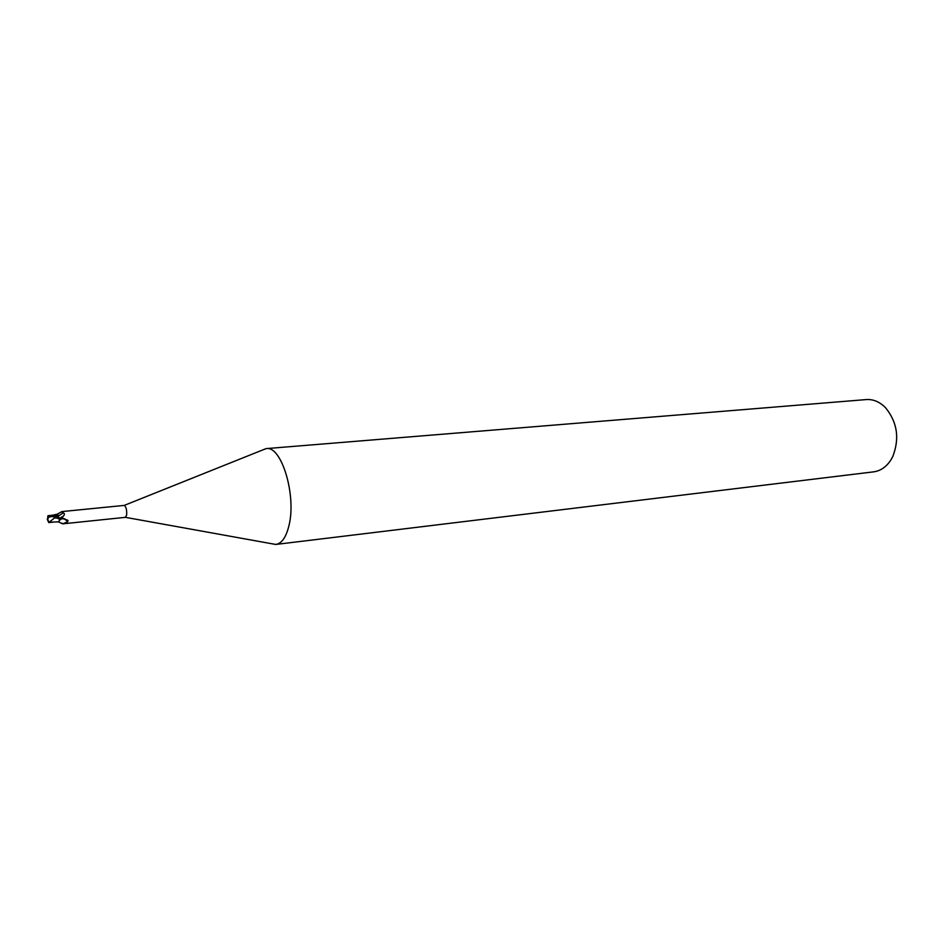 <?xml version="1.0" encoding="UTF-8"?>
<svg xmlns="http://www.w3.org/2000/svg" width="944" height="944" viewBox="0 0 944 944"><rect width="100%" height="100%" fill="white"/><g stroke="black" fill="none" stroke-linecap="round" stroke-linejoin="round"><path stroke-width="1.42" d="M271.223 543.65L275.919 544.428C281.772 543.473 286.115 537.219 288.935 525.69C296.699 495.612 281.465 445.285 266.184 448.612L261.748 450.335M59.779 520.12L62.788 518.032L67.921 520.569L67.579 521.796L62.776 523.837L125.422 517.336L126.649 514.976C126.921 509.819 126.107 506.633 124.207 505.418L265.984 448.636M275.919 544.428L873.613 471.858C880.54 470.903 886.274 466.973 890.817 460.07L892.717 456.648C899.774 438.571 897.366 422.239 885.496 407.666C879.655 401.814 873.259 399.111 866.273 399.572L266.184 448.612M61.679 511.813L63.236 512.875C64.876 513.607 64.782 514.775 62.977 516.403L59.755 518.138L55.484 516.38L47.955 515.707L47.554 518.504C49.241 516.179 51.944 515.802 55.661 517.383L59.861 519.448L58.457 522.091M59.059 517.855L56.97 514.244L57.761 514.881L51.566 515.389M59.732 518.138L59.861 519.448M60.534 518.976C63.236 518.221 65.584 519.153 67.579 521.796M62.776 523.837L61.95 523.141M52.817 515.589L58.469 516.014L63.236 512.875M58.08 515.129L56.805 514.291M57.891 514.881L56.923 514.256M48.581 522.103L47.306 519.247L49.241 522.256L59.236 521.796M49.312 522.126L54.492 517.973L54.351 517.017C51.165 516.144 48.97 516.687 47.743 518.657L47.542 519.306M56.487 517.843L54.351 517.017M54.492 517.973L56.51 517.996M52.392 522.138L53.076 522.103M47.306 519.247L48.215 521.442M48.038 515.707L51.011 515.566M62.977 516.403L61.985 517.111M55.661 517.383L55.484 516.38M61.525 511.624L124.171 505.418M68.11 520.852L67.26 519.932M62.623 523.849L58.906 522.115M57.171 514.197L61.738 511.707M52.298 515.259L57.053 514.232M125.422 517.336L275.719 544.452M47.743 518.657L48.25 521.064M53.607 515.129L47.955 515.707M48.663 522.575L53.407 522.091M48.132 521.277L48.84 522.492M48.085 515.908L47.554 518.504"/></g></svg>
